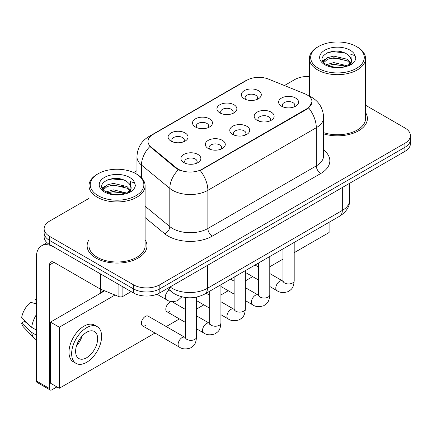 <?xml version="1.0" encoding="UTF-8"?>
<svg xmlns="http://www.w3.org/2000/svg" width="432" height="432" viewBox="0 0 432 432"><rect width="100%" height="100%" fill="white"/><g stroke="black" fill="none" stroke-linecap="round" stroke-linejoin="round"><path stroke-width="0.65" d="M219.856 112.892L219.856 112.892A9.974 5.762 180 0 1 219.856 104.749A9.974 5.762 180 0 1 233.96 104.749A9.974 5.762 180 0 1 233.96 112.892A9.974 5.762 180 0 1 219.856 112.892M232.324 113.659A6.237 3.602 0 0 0 233.145 111.877A6.237 3.602 0 0 0 231.314 109.328A6.237 3.602 0 0 0 224.521 108.551A6.237 3.602 0 0 0 220.676 111.877A6.237 3.602 0 0 0 221.492 113.659M195.431 126.992L195.431 126.992A9.974 5.762 180 0 1 195.431 118.849A9.974 5.762 180 0 1 209.542 118.849A9.974 5.762 180 0 1 209.542 126.992A9.974 5.762 180 0 1 195.431 126.992M207.905 127.759A6.237 3.602 0 0 0 208.721 125.977A6.237 3.602 0 0 0 206.896 123.428A6.237 3.602 0 0 0 200.097 122.65A6.237 3.602 0 0 0 196.252 125.977A6.237 3.602 0 0 0 197.068 127.759M171.007 141.091L171.007 141.091A9.974 5.762 180 0 1 171.007 132.948A9.974 5.762 180 0 1 185.117 132.948A9.974 5.762 180 0 1 185.117 141.091A9.974 5.762 180 0 1 171.007 141.091M183.481 141.858A6.237 3.602 0 0 0 184.297 140.076A6.237 3.602 0 0 0 182.471 137.533A6.237 3.602 0 0 0 175.678 136.75A6.237 3.602 0 0 0 171.828 140.076A6.237 3.602 0 0 0 172.643 141.858M244.28 98.793L244.28 98.793A9.974 5.762 180 0 1 244.28 90.65A9.974 5.762 180 0 1 258.385 90.65A9.974 5.762 180 0 1 258.385 98.793A9.974 5.762 180 0 1 244.28 98.793M256.748 99.554A6.237 3.602 0 0 0 257.564 97.772A6.237 3.602 0 0 0 255.739 95.229A6.237 3.602 0 0 0 248.945 94.451A6.237 3.602 0 0 0 245.095 97.772A6.237 3.602 0 0 0 245.916 99.554M257.105 120.301L257.105 120.301A9.974 5.762 180 0 1 257.105 112.153A9.974 5.762 180 0 1 271.215 112.153A9.974 5.762 180 0 1 271.215 120.301A9.974 5.762 180 0 1 257.105 120.301M269.579 121.063A6.237 3.602 0 0 0 270.394 119.281A6.237 3.602 0 0 0 268.569 116.737A6.237 3.602 0 0 0 261.776 115.954A6.237 3.602 0 0 0 257.926 119.281A6.237 3.602 0 0 0 258.741 121.063M232.686 134.401L232.686 134.401A9.974 5.762 180 0 1 232.686 126.257A9.974 5.762 180 0 1 246.791 126.257A9.974 5.762 180 0 1 246.791 134.401A9.974 5.762 180 0 1 232.686 134.401M245.155 135.162A6.237 3.602 0 0 0 245.97 133.38A6.237 3.602 0 0 0 244.145 130.837A6.237 3.602 0 0 0 237.352 130.059A6.237 3.602 0 0 0 233.501 133.38A6.237 3.602 0 0 0 234.322 135.162M208.262 148.5L208.262 148.5A9.974 5.762 180 0 1 208.262 140.357A9.974 5.762 180 0 1 222.367 140.357A9.974 5.762 180 0 1 222.367 148.5A9.974 5.762 180 0 1 208.262 148.5M220.73 149.261A6.237 3.602 0 0 0 221.551 147.485A6.237 3.602 0 0 0 219.721 144.936A6.237 3.602 0 0 0 212.927 144.158A6.237 3.602 0 0 0 209.077 147.485A6.237 3.602 0 0 0 209.898 149.261M183.838 162.599L183.838 162.599A9.974 5.762 180 0 1 183.838 154.456A9.974 5.762 180 0 1 197.942 154.456A9.974 5.762 180 0 1 197.942 162.599A9.974 5.762 180 0 1 183.838 162.599M196.306 163.366A6.237 3.602 0 0 0 197.127 161.584A6.237 3.602 0 0 0 195.302 159.035A6.237 3.602 0 0 0 188.503 158.258A6.237 3.602 0 0 0 184.658 161.584A6.237 3.602 0 0 0 185.474 163.366M281.529 106.202A9.974 5.762 180 0 1 281.529 106.196A9.974 5.762 180 0 1 281.529 98.053A9.974 5.762 180 0 1 295.634 98.053A9.974 5.762 180 0 1 295.634 106.196A9.974 5.762 180 0 1 281.529 106.202M293.998 106.963A6.237 3.602 0 0 0 294.818 105.181A6.237 3.602 0 0 0 292.993 102.638A6.237 3.602 0 0 0 286.195 101.855A6.237 3.602 0 0 0 282.35 105.181A6.237 3.602 0 0 0 283.165 106.963M304.808 93.782A16.832 9.72 180 0 1 307.055 94.873A16.832 9.72 180 0 1 311.985 101.747A16.832 9.72 180 0 1 307.055 108.616L202.133 169.193A16.832 9.72 180 0 1 176.44 167.897L151.022 146.939A16.832 9.72 180 0 1 147.982 141.361A16.832 9.72 180 0 1 152.912 134.492L246.947 80.201A16.832 9.72 180 0 1 268.504 79.11L304.808 93.782M88.992 239.792A29.927 17.28 0 0 0 87.124 245.803A29.927 17.28 0 0 0 95.888 258.023A29.927 17.28 0 0 0 128.504 261.765A29.927 17.28 0 0 0 146.977 245.803A29.927 17.28 0 0 0 145.103 239.792A29.927 17.28 0 0 1 146.977 245.803A29.927 17.28 0 0 1 128.504 261.765A29.927 17.28 0 0 1 95.888 258.023A29.927 17.28 0 0 1 87.124 245.803A29.927 17.28 0 0 1 88.992 239.792M311.985 101.747L308.686 107.935L307.055 109.118L200.237 170.548A21.821 12.598 60 0 1 207.862 190.318A24.937 14.396 180 0 1 172.595 190.318A24.937 14.396 180 0 1 169.803 188.395L141.48 165.04A24.937 14.396 180 0 1 136.971 156.784L136.971 174.328M88.992 198.374L49.599 221.114A18.706 10.8 0 0 0 44.123 228.749L44.123 236.898A18.706 10.8 0 0 0 49.599 244.534L133.358 292.891L133.358 288.819A18.706 10.8 0 0 0 159.813 288.819L404.924 147.307A18.706 10.8 0 0 0 410.4 139.671A18.706 10.8 0 0 1 404.924 147.307L159.813 288.819A18.706 10.8 0 0 1 133.358 288.819L49.599 240.462L133.358 288.819L133.358 284.747A18.706 10.8 0 0 0 159.813 284.747L404.924 143.235A18.706 10.8 0 0 0 410.4 135.599A18.706 10.8 0 0 0 404.924 127.964L365.526 105.219M44.123 232.826A18.706 10.8 0 0 0 49.599 240.462A18.706 10.8 0 0 1 44.123 232.826M180.22 170.548L176.44 168.631L149.893 146.529A21.821 14.596 129.5 0 0 141.48 165.04L141.48 177.773M323.617 133.861A29.927 17.28 0 0 0 367.4 118.546A29.927 17.28 0 0 0 365.526 112.531A29.927 17.28 0 0 1 367.4 118.546A29.927 17.28 0 0 1 323.617 133.861M309.415 76.475A18.706 10.8 0 0 0 294.71 79.601L284.423 85.541M136.971 170.672L133.672 172.579M44.123 228.749A18.706 10.8 0 0 0 49.599 236.385L133.358 284.747M133.358 292.891A18.706 10.8 0 0 0 159.813 292.891L404.924 151.378A18.706 10.8 0 0 0 410.4 143.743L410.4 135.599M122.888 286.843L122.888 296.39L131.155 291.616M100.105 273.688L54.011 247.077A24.937 14.396 -120 0 0 41.542 245.84A24.937 14.396 -120 0 0 36.374 257.256L36.374 380.954L49.599 388.589L49.599 264.892A6.237 3.602 60 0 1 50.89 262.04A6.237 3.602 60 0 1 54.011 262.348L100.105 288.959L100.105 273.688A3.116 1.798 0 0 0 100.521 273.893M49.599 388.589A3.116 1.798 120 0 0 50.247 390.02L37.022 382.385A3.116 1.798 -60 0 1 36.374 380.954M50.247 390.02A3.116 1.798 120 0 0 51.802 389.864L56.916 386.91M100.737 293.096L100.737 289.251M122.888 296.39A3.116 1.798 180 0 1 118.897 296.595L100.521 289.165A3.116 1.798 180 0 1 100.105 288.959M323.617 132.629A28.053 16.2 0 0 0 365.526 118.546L365.526 58.477A28.053 16.2 0 0 0 357.313 47.023L356.427 46.516A26.811 15.476 0 0 0 318.514 46.516A26.811 15.476 0 0 0 318.514 68.402A26.811 15.476 0 0 0 356.427 68.402A26.811 15.476 0 0 0 356.427 46.516L357.313 47.023M318.514 46.516L317.633 47.023A28.053 16.2 0 0 0 309.415 58.477A28.053 16.2 0 0 0 317.633 69.93A28.053 16.2 0 0 0 348.208 73.44A28.053 16.2 0 0 0 365.526 58.477M351.362 61.484L351.567 60.512A14.094 8.138 0 0 0 349.974 56.754L347.452 54.454C334.46 45.263 312.811 57.256 326.176 64.384C331.63 67.343 338.078 68.094 345.514 66.647L349.472 65.497C353.279 63.542 355.39 61.101 355.811 58.18L355.028 55.652L350.865 54.346L351.356 61.479L347.917 65.632M326.592 64.627L333.823 62.586L347.587 65.869M328.25 65.443L333.823 64.201L346.021 66.539M323.433 62.014L323.86 60.793L327.505 57.688L333.823 56.117L347.436 59.303L350.714 62.71M323.822 62.478L327.505 59.303L333.823 57.737L347.436 60.917L350.168 63.477M349.974 56.754L351.556 60.707M351.567 60.907L351.086 63.391L350.001 65.221M322.623 60.653L325.015 59.319M327.191 52.828L332.716 51.71L344.088 52.709M322.925 61.258L323.93 60.664M328.234 58.984L332.716 58.174L343.948 59.135M328.255 65.448L332.716 64.638L343.948 65.599M98.091 173.772L97.211 174.285A28.053 16.2 0 0 0 88.992 185.738L88.992 245.803A28.053 16.2 0 0 0 97.211 257.256A28.053 16.2 0 0 0 127.786 260.771A28.053 16.2 0 0 0 145.103 245.803L145.103 185.738A28.053 16.2 0 0 0 136.89 174.285L136.004 173.772A26.811 15.476 0 0 0 98.091 173.772A26.811 15.476 0 0 0 98.091 195.664A26.811 15.476 0 0 0 136.004 195.664A26.811 15.476 0 0 0 136.004 173.772L136.89 174.285M88.992 185.738A28.053 16.2 0 0 0 97.211 197.192A28.053 16.2 0 0 0 127.786 200.702A28.053 16.2 0 0 0 145.103 185.738M130.939 188.741L131.144 187.774A14.094 8.138 0 0 0 129.551 184.016L127.03 181.715C114.037 172.525 92.389 184.518 105.754 191.646C111.208 194.6 117.655 195.356 125.091 193.909L129.049 192.753C132.856 190.804 134.968 188.363 135.389 185.441L134.606 182.914L130.437 181.602L130.934 188.741L127.494 192.893M106.169 191.889L113.4 189.842L127.165 193.126M123.525 192.861L112.293 191.9L107.833 192.704L113.4 191.462L125.599 193.801M103.01 189.275L103.437 188.055L107.082 184.945L113.4 183.379L127.013 186.565L130.291 189.972M103.399 189.74L107.082 186.565L113.4 184.993L127.013 188.179L129.746 190.739M129.551 184.016L131.134 187.969M131.144 188.163L130.664 190.652L129.578 192.483M102.2 187.915L104.593 186.581M106.769 180.09L112.293 178.967L123.665 179.971M102.503 188.519L103.507 187.925M107.811 186.246L112.293 185.436L123.525 186.397M196.501 297.119L196.501 337.1C195.863 345.017 193.585 345.859 190.447 348.019C185.814 349.456 182.088 349.132 179.269 347.053A5.611 3.24 -60 0 1 178.411 342.554A5.611 3.24 -60 0 1 182.072 337.613A5.611 3.24 -60 0 1 182.326 337.478A5.611 3.24 -60 0 1 184.88 337.333L148.16 316.132A5.611 3.24 120 0 0 145.352 316.408A5.611 3.24 120 0 0 141.685 321.354A5.611 3.24 120 0 0 142.544 325.852A5.611 3.24 120 0 0 145.352 325.571M185.279 309.366L172.579 302.033A5.611 3.24 120 0 0 169.776 302.308A5.611 3.24 120 0 0 166.109 307.255A5.611 3.24 120 0 0 166.968 311.753A5.611 3.24 120 0 0 169.776 311.472M294.192 252.671L329.098 232.519L329.098 222.28M115.025 295.029L59.297 327.202L59.297 388.287L154.996 333.04M166.217 326.56L179.415 318.935M196.501 309.074L203.839 304.835M220.925 294.975L228.263 290.736M245.349 280.87L252.688 276.637M269.773 266.771L282.971 259.151M104.652 290.833L50.479 322.11L50.479 383.195L59.297 388.287M59.297 327.202L50.479 322.11M305.807 235.726A21.195 12.236 120 0 0 307.055 235.067A21.195 12.236 120 0 0 308.302 234.284M86.632 357.745A15.584 8.996 120 0 0 96.811 344.007A15.584 8.996 120 0 0 94.424 331.522A15.584 8.996 120 0 0 86.632 332.289A15.584 8.996 120 0 0 76.448 346.027A15.584 8.996 120 0 0 78.84 358.517A15.584 8.996 120 0 0 86.632 357.745M76.561 345.665A15.584 8.996 120 0 0 82.156 335.972M36.374 300.105L35.051 299.705L35.051 302.837L36.374 303.599M97.232 326.662L94.586 325.134A21.195 12.236 120 0 0 83.986 326.182A21.195 12.236 120 0 0 70.141 344.86A21.195 12.236 120 0 0 73.386 361.849L76.032 363.377A21.195 12.236 120 0 0 86.632 362.324A21.195 12.236 120 0 0 100.478 343.645A21.195 12.236 120 0 0 97.232 326.662A21.195 12.236 120 0 0 86.632 327.71A21.195 12.236 120 0 0 72.781 346.388A21.195 12.236 120 0 0 76.032 363.377M36.374 314.68A20.574 11.88 120 0 0 31.693 327.359L21.6 317.914A16.211 9.358 120 0 1 30.645 302.249L36.374 303.988M36.374 330.064L31.693 327.359M27.059 323.028L24.311 321.44L21.6 323.006L31.693 332.451L36.374 335.151M31.693 332.451A20.574 11.88 120 0 0 34.231 338.197A20.574 11.88 120 0 0 35.786 339.417L36.374 339.757M36.374 299.338A16.211 9.358 120 0 0 35.051 299.705M21.6 323.006A16.211 9.358 120 0 0 23.517 327.04L34.231 338.197M202.133 169.193L202.133 169.695M176.44 167.897L176.44 168.631M151.022 146.939L151.022 147.674M307.055 108.616L307.055 109.118M323.617 149.996A31.174 17.998 180 0 1 320.722 173.518L212.274 236.131A6.237 3.602 60 0 1 207.862 228.496L316.31 165.883A24.937 14.396 0 0 0 323.617 155.704L323.617 117.526A24.937 14.396 180 0 1 316.31 127.705A21.821 12.598 -120 0 0 308.686 107.935M212.274 236.131A31.174 17.998 180 0 1 168.188 236.131A31.174 17.998 180 0 1 164.695 233.728L145.103 217.577M178.303 169.787A21.821 14.596 129.5 0 0 169.803 188.395L169.803 226.573A24.937 14.396 0 0 0 172.595 228.496A24.937 14.396 0 0 0 207.862 228.496L207.862 190.318L316.31 127.705L316.31 165.883A6.237 3.602 60 0 0 320.722 173.518M323.617 117.526C323.195 108.556 319.253 101.833 311.791 97.357L308.642 95.823A21.821 10.217 112 0 0 308.351 95.715M151.054 135.761A21.821 12.598 -120 0 0 148.792 136.615C141.334 141.091 137.392 147.82 136.971 156.784M148.792 136.615L245.117 81.005A21.821 12.598 60 0 1 246.769 80.303M159.813 284.747L159.813 292.891M404.924 143.235L404.924 151.378M49.599 236.385L49.599 244.534M145.103 206.21L169.803 226.573A6.237 4.169 -50.5 0 1 164.695 233.728M170.089 286.956A24.937 14.396 0 0 0 172.157 288.311A24.937 14.396 0 0 0 207.425 288.311L342.322 210.427A24.937 14.396 0 0 0 349.628 200.248C349.807 206.431 346.513 211.729 339.741 216.135L204.838 294.019A12.469 7.198 60 0 0 207.425 288.311L207.425 265.405M342.322 187.52L342.322 210.427A12.469 7.198 60 0 1 339.741 216.135M169.409 287.35A12.469 8.338 129.5 0 0 171.644 291.881L167.492 288.457M294.192 242.428L294.192 280.703A5.611 3.24 180 0 1 292.291 283.133A5.611 3.24 180 0 1 284.612 282.992A5.611 3.24 180 0 1 282.971 280.703L282.793 281.912L283.295 281.497M294.192 280.703C293.555 288.614 291.276 289.456 288.139 291.616C283.505 293.053 279.779 292.729 276.961 290.65A5.611 3.24 -60 0 1 276.102 286.157A5.611 3.24 -60 0 1 279.763 281.21A5.611 3.24 -60 0 1 280.017 281.075A5.611 3.24 -60 0 1 282.571 280.93L282.955 281.135M269.773 256.532L269.773 294.802A5.611 3.24 180 0 1 267.872 297.232A5.611 3.24 180 0 1 260.194 297.092A5.611 3.24 180 0 1 258.547 294.802L258.368 296.012L258.871 295.596M269.773 294.802C269.136 302.713 266.852 303.561 263.72 305.721C259.081 307.152 255.355 306.833 252.536 304.749A5.611 3.24 -60 0 1 251.678 300.256A5.611 3.24 -60 0 1 255.344 295.31A5.611 3.24 -60 0 1 255.593 295.175A5.611 3.24 -60 0 1 258.147 295.034L258.53 295.234M245.349 270.632L245.349 308.902A5.611 3.24 180 0 1 243.448 311.332A5.611 3.24 180 0 1 235.769 311.191A5.611 3.24 180 0 1 234.128 308.902L233.944 310.111L234.446 309.701M245.349 308.902C244.712 316.813 242.428 317.66 239.296 319.82C234.662 321.251 230.931 320.933 228.112 318.854A5.611 3.24 -60 0 1 227.254 314.356A5.611 3.24 -60 0 1 230.92 309.409A5.611 3.24 -60 0 1 231.169 309.274A5.611 3.24 -60 0 1 233.728 309.134L234.112 309.334M220.925 284.731L220.925 323.001A5.611 3.24 180 0 1 219.024 325.431A5.611 3.24 180 0 1 211.345 325.291A5.611 3.24 180 0 1 209.704 323.001L209.525 324.216L210.022 323.8M220.925 323.001C220.288 330.912 218.009 331.76 214.871 333.92C210.238 335.356 206.512 335.032 203.693 332.953A5.611 3.24 -60 0 1 202.829 328.455A5.611 3.24 -60 0 1 206.496 323.509A5.611 3.24 -60 0 1 206.744 323.374A5.611 3.24 -60 0 1 209.304 323.233L209.687 323.433M196.501 337.1A5.611 3.24 180 0 1 194.6 339.53A5.611 3.24 180 0 1 186.921 339.395A5.611 3.24 180 0 1 185.279 337.1L185.101 338.315L185.603 337.9M169.495 290.11L169.495 290.11A5.611 3.24 -60 0 0 169.247 290.245A5.611 3.24 -60 0 0 165.58 295.191A5.611 3.24 -60 0 0 166.439 299.684L156.989 294.23M49.599 264.892L54.011 262.348M100.521 273.931L100.521 289.165M118.897 296.595L118.897 284.542M355.028 55.652A17.836 10.298 0 0 0 350.082 50.177A17.836 10.298 0 0 0 324.864 50.177A17.836 10.298 0 0 0 324.864 64.741A17.836 10.298 0 0 0 345.514 66.647M347.744 66.085A14.094 8.138 0 0 0 351.545 60.971M134.606 182.914A17.836 10.298 0 0 0 129.659 177.439A17.836 10.298 0 0 0 104.441 177.439A17.836 10.298 0 0 0 104.441 191.997A17.836 10.298 0 0 0 125.091 193.909M127.321 193.347A14.094 8.138 0 0 0 131.123 188.233M245.117 81.005L249.113 79.142M308.642 95.823L308.313 95.688M204.838 294.019C194.805 299.057 184.772 299.057 174.739 294.019L171.644 291.881M349.628 200.248L349.628 183.303M276.961 290.65L269.773 286.502M258.547 280.022L245.349 272.398M282.971 248.908L282.971 280.703M282.571 280.93L269.773 273.542M258.547 267.062L255.037 265.037M252.536 304.749L245.349 300.602M234.128 294.122L220.925 286.502M258.547 263.007L258.547 294.802M258.147 295.034L245.349 287.642M234.128 281.162L230.618 279.137M228.112 318.854L220.925 314.701M209.704 308.221L196.501 300.602M234.128 277.112L234.128 308.902M233.728 309.134L220.925 301.741M209.704 295.261L206.194 293.236M203.693 332.953L196.501 328.801M185.279 322.321L166.968 311.753M209.704 291.211L209.704 323.001M209.304 323.233L196.501 315.841M179.269 347.053L142.544 325.852M185.279 297.497L185.279 337.1M184.88 337.333L185.263 337.538M100.737 290.552L102.94 291.827M166.439 299.684C169.204 301.757 172.93 302.081 177.622 300.656L181.823 296.838M41.542 245.84L47.023 242.676M309.415 96.147L309.415 58.477"/></g></svg>
